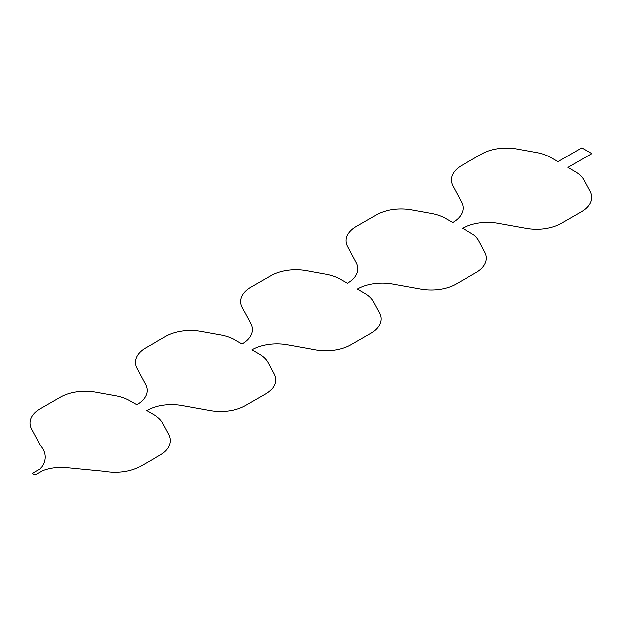 <?xml version="1.0" encoding="UTF-8"?>
<svg xmlns="http://www.w3.org/2000/svg" width="623" height="623" viewBox="0 0 623 623"><rect width="100%" height="100%" fill="white"/><g stroke="black" fill="none" stroke-linecap="round" stroke-linejoin="round"><path stroke-width="0.93" d="M250.89 323.602A35.309 20.388 180 0 1 242.113 344.013L235.105 340.041A35.309 20.388 0 0 0 220.62 334.964L201.089 331.444A35.309 20.388 0 0 0 165.64 336.451L145.813 347.852A35.309 20.388 0 0 0 136.982 368.302L145.58 384.407A35.309 20.388 180 0 1 136.803 404.818L129.786 400.846A35.309 20.388 0 0 0 115.302 395.769L95.771 392.249A35.309 20.388 0 0 0 60.322 397.256L40.495 408.657A35.309 20.388 0 0 0 31.664 429.107L40.261 445.211A44.817 25.878 180 0 1 39.771 469.236L32.326 473.535L35.098 475.139L42.543 470.832A33.221 19.181 180 0 1 68.585 467.951L104.703 471.447A35.309 20.388 0 0 0 140.152 466.432L159.979 455.031A35.309 20.388 0 0 0 168.81 434.589L162.79 423.297A35.309 20.388 0 0 0 154.06 414.918L146.717 410.627A35.309 20.388 180 0 1 182.165 405.612L210.021 410.643A35.309 20.388 0 0 0 245.47 405.628L265.297 394.234A35.309 20.388 0 0 0 274.128 373.784L268.1 362.493A35.309 20.388 0 0 0 259.378 354.113L252.027 349.822A35.309 20.388 180 0 1 287.483 344.815L315.339 349.838A35.309 20.388 0 0 0 350.788 344.831L370.615 333.43A35.309 20.388 0 0 0 379.446 312.98L373.418 301.688A35.309 20.388 0 0 0 364.696 293.308L357.345 289.017A35.309 20.388 180 0 1 392.794 284.01L420.657 289.033A35.309 20.388 0 0 0 456.106 284.026L475.933 272.625A35.309 20.388 0 0 0 484.764 252.175L478.737 240.883A35.309 20.388 0 0 0 470.015 232.504L462.663 228.213A35.309 20.388 180 0 1 498.112 223.205L525.968 228.228A35.309 20.388 0 0 0 561.424 223.221L581.251 211.82A35.309 20.388 0 0 0 590.074 191.37L584.055 180.086A35.309 20.388 0 0 0 575.325 171.699L567.981 167.408L591.85 153.632L581.866 147.861L558.068 161.606L551.051 157.627A35.309 20.388 0 0 0 536.567 152.557L517.043 149.029A35.309 20.388 0 0 0 481.587 154.045L461.76 165.445A35.309 20.388 0 0 0 452.937 185.888L461.526 201.992A35.309 20.388 180 0 1 452.75 222.411L445.733 218.432A35.309 20.388 0 0 0 431.256 213.362L411.725 209.834A35.309 20.388 0 0 0 376.276 214.849L356.442 226.242A35.309 20.388 0 0 0 347.618 246.692L356.208 262.797A35.309 20.388 180 0 1 347.432 283.208L340.423 279.236A35.309 20.388 0 0 0 325.938 274.159L306.407 270.639A35.309 20.388 0 0 0 270.958 275.646L251.131 287.047A35.309 20.388 0 0 0 242.3 307.497L250.89 323.602"/></g></svg>
